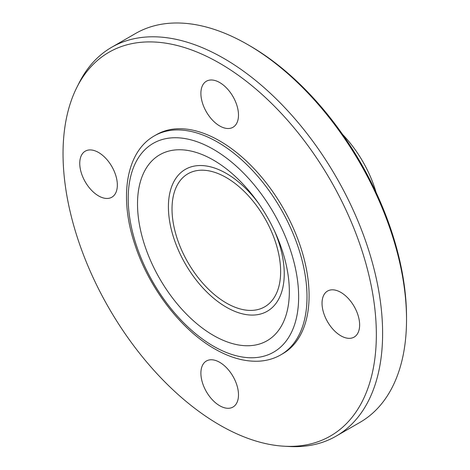 <?xml version="1.0" encoding="UTF-8"?>
<svg xmlns="http://www.w3.org/2000/svg" width="470" height="470" viewBox="0 0 470 470"><rect width="100%" height="100%" fill="white"/><g stroke="black" fill="none" stroke-linecap="round" stroke-linejoin="round"><path stroke-width="0.7" d="M219.696 82.544A26.584 15.351 -120 0 0 206.4 81.228A26.584 15.351 -120 0 0 202.323 102.531A26.584 15.351 -120 0 0 219.696 125.954A26.584 15.351 -120 0 0 232.985 127.27A26.584 15.351 -120 0 0 237.062 105.967A26.584 15.351 -120 0 0 219.696 82.544M98.547 152.486A26.584 15.351 -120 0 0 85.258 151.17A26.584 15.351 -120 0 0 81.181 172.472A26.584 15.351 -120 0 0 98.547 195.902A26.584 15.351 -120 0 0 111.842 197.218A26.584 15.351 -120 0 0 115.914 175.915A26.584 15.351 -120 0 0 98.547 152.486M219.696 362.317A26.584 15.351 -120 0 0 206.4 361.001A26.584 15.351 -120 0 0 202.323 382.304A26.584 15.351 -120 0 0 219.696 405.733A26.584 15.351 -120 0 0 232.985 407.049A26.584 15.351 -120 0 0 237.062 385.747A26.584 15.351 -120 0 0 219.696 362.317M340.838 292.375A26.584 15.351 -120 0 0 327.549 291.053A26.584 15.351 -120 0 0 323.472 312.362A26.584 15.351 -120 0 0 340.838 335.786A26.584 15.351 -120 0 0 354.133 337.102A26.584 15.351 -120 0 0 358.205 315.799A26.584 15.351 -120 0 0 340.838 292.375M342.601 134.461A85.663 49.456 60 0 1 376.129 192.53M76.915 87.279L79.189 82.773A224.496 129.614 60 0 1 111.625 47.306L135.536 33.499A224.496 129.614 60 0 1 247.784 44.621L249.87 45.825A221.54 127.91 60 0 1 249.876 45.825A221.54 127.91 60 0 1 406.527 317.156L406.527 319.571A224.496 129.614 60 0 1 360.026 422.342L336.115 436.142A224.496 129.614 60 0 1 289.179 446.5L284.144 446.218A221.54 127.91 60 0 1 219.696 425.027A221.54 127.91 60 0 1 76.915 87.279A221.54 127.91 60 0 1 219.696 63.25A221.54 127.91 60 0 1 372.839 294.49A221.54 127.91 60 0 1 284.144 446.218M249.876 45.825L247.784 44.621A224.496 129.614 60 0 1 406.527 319.571M111.625 47.306A224.496 129.614 60 0 1 223.873 58.427A224.496 129.614 60 0 1 370.53 256.25A224.496 129.614 60 0 1 336.115 436.142M219.696 140.912A126.424 72.991 60 0 1 302.286 252.32A126.424 72.991 60 0 1 282.905 353.628L280.819 354.832A126.424 72.991 60 0 0 300.195 253.524A126.424 72.991 60 0 0 217.604 142.116A126.424 72.991 60 0 0 154.389 135.853L156.481 134.649A126.424 72.991 60 0 1 219.696 140.912M274.333 230.606A81.909 47.294 60 0 1 239.4 313.008A81.909 47.294 60 0 1 226.329 307.186A81.909 47.294 60 0 1 169.899 192.635A81.909 47.294 60 0 1 226.329 173.424A81.909 47.294 60 0 1 258.735 203.586M213.427 335.41A107.354 61.981 60 0 1 140.442 181.526A107.354 61.981 60 0 1 213.427 160.1A107.354 61.981 60 0 1 288.603 278.992A107.354 61.981 60 0 1 234.289 344.075A107.354 61.981 60 0 1 213.427 335.41M226.329 303.015A76.804 44.339 60 0 1 176.156 235.335A76.804 44.339 60 0 1 187.924 173.794A76.804 44.339 60 0 1 226.329 177.601A76.804 44.339 60 0 1 276.501 245.275A76.804 44.339 60 0 1 264.728 306.816A76.804 44.339 60 0 1 226.329 303.015M213.427 149.348A120.52 69.584 60 0 1 298.644 296.958A120.52 69.584 60 0 1 213.427 346.161A120.52 69.584 60 0 1 128.21 198.552A120.52 69.584 60 0 1 213.427 149.348M154.389 135.853C125.713 151.969 118.945 197.835 135.025 244.993C148.996 287.881 181.003 329.811 214.649 348.863C229.842 357.629 244.459 361.741 258.5 361.201C266.66 360.807 274.098 358.68 280.819 354.832M140.736 180.533L140.442 181.526M235.323 344.322L234.289 344.075"/></g></svg>
